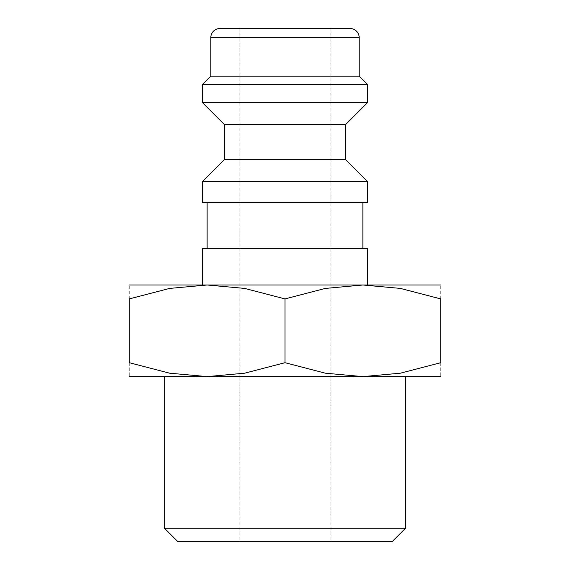 <?xml version="1.0" encoding="UTF-8"?>
<svg xmlns="http://www.w3.org/2000/svg" width="570" height="570" viewBox="0 0 570 570"><rect width="100%" height="100%" fill="white"/><g stroke="black" fill="none" stroke-linecap="round" stroke-linejoin="round"><path stroke-width="0.43" stroke-dasharray="2.85 2.14" d="M202.557 248.356L367.443 248.356M129.269 285L207.131 285L169.625 288.413L129.269 298.908L129.269 362.698L169.625 373.193L207.131 376.606L244.644 373.193L285 362.698L325.356 373.193L362.869 376.606L400.375 373.193L440.731 362.698L440.731 298.908L400.375 288.413L362.869 285L325.356 288.413L285 298.908L244.644 288.413L207.131 285L285 285L202.557 285L440.731 285M202.557 202.557L367.443 202.557M202.557 181.481L367.443 181.481M224.537 159.5L345.463 159.5M224.537 124.688L345.463 124.688M202.557 102.7L367.443 102.7M202.557 84.381L367.443 84.381M210.8 76.138L359.2 76.138M129.269 376.606L440.731 376.606M164.474 528.255L405.526 528.255M177.719 541.5L392.281 541.5M285 28.5L239.193 28.5L285 28.5M285 285L367.443 285L285 285M440.731 298.937C440.731 280.283 440.731 280.283 440.731 298.937M129.269 298.937C129.269 280.283 129.269 280.283 129.269 298.937M129.269 362.67C129.269 381.323 129.269 381.323 129.269 362.67M440.731 362.67C440.731 381.323 440.731 381.323 440.731 362.67M285 298.908L285 362.698M219.956 28.5L350.044 28.5M285 202.557L362.869 202.557L285 202.557M210.8 37.663L359.2 37.663M239.193 28.5L239.193 541.5M330.807 28.5L330.807 541.5"/><path stroke-width="0.85" d="M367.443 285L367.443 248.356L202.557 248.356L202.557 285M285 181.481L202.557 181.481L202.557 202.557L367.443 202.557L367.443 181.481L285 181.481M224.537 159.5L224.537 124.688L345.463 124.688L345.463 159.5L224.537 159.5L202.557 181.481M359.2 37.663L210.8 37.663A9.163 9.163 0 0 1 219.956 28.5L350.044 28.5A9.163 9.163 0 0 1 359.2 37.663L359.2 76.138L367.443 84.381L367.443 102.7L202.557 102.7L224.537 124.688M367.443 84.381L202.557 84.381L202.557 102.7M359.2 76.138L210.8 76.138L202.557 84.381M440.731 285L362.869 285L400.375 288.413L440.731 298.908L440.731 362.698L400.375 373.193L362.869 376.606L325.356 373.193L285 362.698L244.644 373.193L207.131 376.606L169.625 373.193L129.269 362.698L129.269 298.908L169.625 288.413L207.131 285L244.644 288.413L285 298.908L325.356 288.413L362.869 285L129.269 285M440.731 376.606L129.269 376.606M164.474 528.255L177.719 541.5L392.281 541.5L405.526 528.255L164.474 528.255L164.474 376.606M440.731 298.937C440.731 280.283 440.731 280.283 440.731 298.937M129.269 298.937C129.269 280.283 129.269 280.283 129.269 298.937M440.731 362.67C440.731 381.323 440.731 381.323 440.731 362.67M129.269 362.67C129.269 381.323 129.269 381.323 129.269 362.67M285 298.908L285 362.698M207.131 202.557L207.131 248.356M210.8 37.663L210.8 76.138M405.526 376.606L405.526 528.255M345.463 124.688L367.443 102.7M345.463 159.5L367.443 181.481M362.869 202.557L362.869 248.356"/></g></svg>
